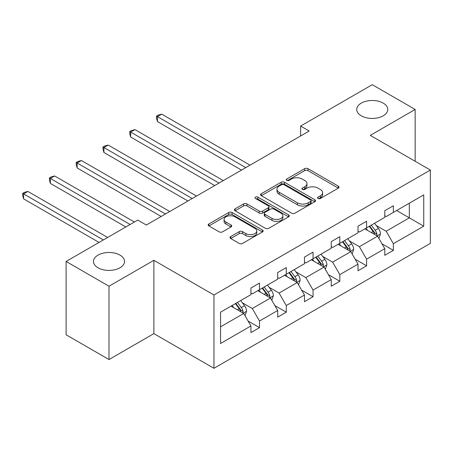 <?xml version="1.0" encoding="UTF-8"?>
<svg xmlns="http://www.w3.org/2000/svg" width="453" height="453" viewBox="0 0 453 453"><rect width="100%" height="100%" fill="white"/><g stroke="black" fill="none" stroke-linecap="round" stroke-linejoin="round"><path stroke-width="0.68" d="M119.988 255.107A15.532 8.969 0 0 0 103.063 253.165A15.532 8.969 0 0 0 93.471 261.449A15.532 8.969 0 0 0 98.024 267.791A15.532 8.969 0 0 0 114.949 269.733A15.532 8.969 0 0 0 124.535 261.449A15.532 8.969 0 0 0 119.988 255.107M383.244 103.12A15.532 8.969 0 0 0 366.313 101.178A15.532 8.969 0 0 0 356.726 109.462A15.532 8.969 0 0 0 361.273 115.804A15.532 8.969 0 0 0 378.204 117.746A15.532 8.969 0 0 0 387.791 109.462A15.532 8.969 0 0 0 383.244 103.12M318.08 198.465A1.665 0.963 0 0 0 320.435 198.465L338.334 188.131A2.384 1.376 0 0 0 339.031 187.157A2.384 1.376 0 0 0 338.334 186.183L308.012 168.68A2.384 1.376 0 0 0 304.643 168.68L286.749 179.014A1.665 0.963 0 0 0 286.256 179.694A1.665 0.963 0 0 0 286.749 180.373A1.665 0.963 0 0 0 289.105 180.373L291.421 179.037A7.622 4.4 0 0 1 302.202 179.037L304.727 180.498A7.622 4.4 0 0 1 306.958 183.607A7.622 4.4 0 0 1 304.727 186.721L302.411 188.057A1.665 0.963 0 0 0 301.925 188.737A1.665 0.963 0 0 0 302.411 189.422A1.665 0.963 0 0 0 304.773 189.422L307.089 188.08A7.622 4.4 0 0 1 317.864 188.08L320.396 189.541A7.622 4.4 0 0 1 322.627 192.655A7.622 4.4 0 0 1 320.396 195.764L318.08 197.1A1.665 0.963 0 0 0 317.587 197.785A1.665 0.963 0 0 0 318.08 198.465L318.08 197.1M230.696 236.562A2.384 1.376 0 0 0 229.999 237.536A2.384 1.376 0 0 0 230.696 238.51L239.201 243.42A2.384 1.376 0 0 0 242.57 243.42L262.446 231.942A2.384 1.376 0 0 0 263.148 230.973A2.384 1.376 0 0 0 262.446 229.999L232.129 212.491A2.384 1.376 0 0 0 228.759 212.491L208.878 223.969A2.384 1.376 0 0 0 208.182 224.943A2.384 1.376 0 0 0 208.878 225.911L219.156 231.845A2.384 1.376 0 0 0 222.525 231.845L231.03 226.936A2.384 1.376 0 0 0 231.732 225.962A2.384 1.376 0 0 0 231.03 224.988L225.934 222.049A6.37 3.681 0 0 1 224.071 219.445A6.37 3.681 0 0 1 228.006 216.047A6.37 3.681 0 0 1 234.948 216.845L254.909 228.369A6.37 3.681 0 0 1 256.777 230.973A6.37 3.681 0 0 1 252.842 234.371A6.37 3.681 0 0 1 245.9 233.572L242.57 231.653A2.384 1.376 0 0 0 239.201 231.653L230.696 236.562L230.696 238.51M153.884 260.311L109.003 286.222L66.104 261.449L66.104 334.767L109.003 359.54L153.884 333.629L213.946 368.306L213.946 294.988L153.884 260.311L153.884 333.629M415.163 161.279L415.163 109.462L370.288 135.373L430.35 170.051L213.946 294.988M415.163 109.462L372.258 84.694L300.611 126.059L300.611 135.968M66.104 261.449L137.752 220.084L146.33 225.039L309.189 131.013L300.611 126.059M291.59 213.176A2.384 1.376 0 0 0 294.96 213.176L314.835 201.698A2.384 1.376 0 0 0 315.531 200.724A2.384 1.376 0 0 0 314.835 199.75L284.512 182.248A2.384 1.376 0 0 0 281.143 182.248L261.268 193.725A2.384 1.376 0 0 0 260.571 194.694A2.384 1.376 0 0 0 261.268 195.668L291.59 213.176M256.121 198.822A1.665 0.963 0 0 1 257.814 199.06L257.814 197.078L288.64 214.875A2.384 1.376 0 0 1 289.337 215.849A2.384 1.376 0 0 1 288.64 216.823L268.765 228.295A2.384 1.376 0 0 1 265.396 228.295L235.073 210.792L235.073 208.844A2.384 1.376 0 0 0 234.377 209.818A2.384 1.376 0 0 0 235.073 210.792M235.073 208.844L243.584 203.935A2.384 1.376 0 0 1 246.953 203.935L259.246 211.036A2.384 1.376 0 0 0 262.615 211.036L268.261 207.774A2.384 1.376 0 0 0 268.957 206.806A2.384 1.376 0 0 0 268.261 205.832L255.458 198.442A1.665 0.963 0 0 1 254.971 197.757A1.665 0.963 0 0 1 255.996 196.868A1.665 0.963 0 0 1 257.814 197.078M109.003 286.222L109.003 359.54M220.554 312.179L250.928 294.643L250.928 288.006L259.512 283.051L259.512 289.688L277.7 279.184L277.7 272.547L286.279 267.593L286.279 274.229L304.473 263.731L304.473 257.089L313.051 252.134L313.051 258.776L331.245 248.272L331.245 241.636L339.824 236.681L339.824 243.318L358.017 232.814L358.017 226.177L366.596 221.223L366.596 227.865L384.79 217.361L384.79 210.719L393.368 205.77L393.368 212.406L423.742 194.869L423.742 226.177L393.368 243.714L393.368 250.356L384.79 255.305L384.79 248.669L366.596 259.173L366.596 265.809L358.017 270.764L358.017 264.127L339.824 274.626L339.824 281.268L331.245 286.222L331.245 279.58L313.051 290.084L313.051 296.721L304.473 301.675L304.473 295.039L286.279 305.543L286.279 312.179L277.7 317.134L277.7 310.498L259.512 320.996L259.512 327.638L250.928 332.593L250.928 325.95L220.554 343.487L220.554 312.179M213.946 368.306L430.35 243.369L430.35 170.051M257.791 290.679L270.492 298.012L252.304 308.516L242.366 302.78M252.304 308.516L259.512 320.996M270.492 298.012L277.7 310.498M250.928 293.057L252.304 293.85L259.512 289.688M284.563 275.22L297.264 282.553L279.076 293.057L269.139 287.321M279.076 293.057L286.279 305.543M297.264 282.553L304.473 295.039M277.7 277.598L279.076 278.391L286.279 274.229M311.336 259.767L324.037 267.1L305.843 277.598L295.911 271.868M305.843 277.598L313.051 290.084M324.037 267.1L331.245 279.58M304.473 262.145L305.843 262.938L313.051 258.776M338.108 244.309L350.809 251.642L332.615 262.145L322.683 256.409M332.615 262.145L339.824 274.626M350.809 251.642L358.017 264.127M331.245 246.687L332.615 247.48L339.824 243.318M364.88 228.856L377.581 236.183L359.388 246.687L349.456 240.951M359.388 246.687L366.596 259.173M377.581 236.183L384.79 248.669M358.017 231.228L359.388 232.021L366.596 227.865M396.63 210.526L409.325 217.853L386.16 231.234L376.228 225.498M386.16 231.234L393.368 243.714M423.742 226.177L409.325 217.853L409.325 203.193L423.742 194.869M384.79 215.775L386.16 216.568L393.368 212.406M220.554 326.845L243.72 313.465L231.024 306.137M243.72 313.465L250.928 325.95M381.953 243.765L393.368 250.356M355.186 259.224L366.596 265.809M328.414 274.677L339.824 281.268M301.641 290.135L313.051 296.721M274.869 305.588L286.279 312.179M248.097 321.047L259.512 327.638M318.742 198.697L320.396 197.746A7.622 4.4 0 0 0 322.627 194.637L322.627 192.655M306.958 183.607L306.958 185.588A7.622 4.4 0 0 1 304.727 188.703L303.08 189.654M338.3 188.148L308.012 170.662A2.384 1.376 0 0 0 304.643 170.662L287.412 180.611M314.801 201.715L284.512 184.229A2.384 1.376 0 0 0 281.143 184.229L261.302 195.685M310.622 201.404A1.665 0.963 0 0 0 311.115 200.724A1.665 0.963 0 0 0 310.622 200.045L284.008 184.677A1.665 0.963 0 0 0 281.653 184.677L279.207 186.087A7.622 4.4 0 0 0 276.976 189.201A7.622 4.4 0 0 0 279.207 192.315L297.4 202.814A7.622 4.4 0 0 0 308.182 202.814L310.622 201.404L310.622 203.386A1.665 0.963 0 0 0 311.115 202.706L311.115 200.724M276.976 189.201L276.976 191.183A7.622 4.4 0 0 0 279.207 194.292L279.207 192.315M310.622 203.386L308.182 204.796A7.622 4.4 0 0 1 297.4 204.796L279.207 194.292M235.107 210.809L243.584 205.917L243.584 203.935M268.957 206.806L268.957 208.788A2.384 1.376 0 0 1 268.261 209.756L262.615 213.018A2.384 1.376 0 0 1 259.246 213.018L246.953 205.917A2.384 1.376 0 0 0 243.584 205.917M257.814 199.06L288.612 216.84M272.01 218.403A6.37 3.681 0 0 0 278.952 219.201A6.37 3.681 0 0 0 282.887 215.798A6.37 3.681 0 0 0 281.019 213.199L273.986 209.139A2.384 1.376 0 0 0 270.617 209.139L264.977 212.395A2.384 1.376 0 0 0 264.275 213.369A2.384 1.376 0 0 0 264.977 214.343L272.01 218.403L272.01 220.385A6.37 3.681 0 0 0 278.952 221.177A6.37 3.681 0 0 0 282.887 217.78L282.887 215.798M264.275 213.369L264.275 215.351A2.384 1.376 0 0 0 264.977 216.324L264.977 214.343M272.01 220.385L264.977 216.324M256.777 230.973L256.777 232.955A6.37 3.681 0 0 1 252.842 236.353A6.37 3.681 0 0 1 245.9 235.554L242.57 233.635A2.384 1.376 0 0 0 239.201 233.635L230.724 238.527M224.071 219.445L224.071 221.426A6.37 3.681 0 0 0 225.934 224.031L225.934 222.049M231.002 226.953L225.934 224.031M262.417 231.964L232.129 214.473A2.384 1.376 0 0 0 228.759 214.473L208.912 225.934M378.884 238.442L380.463 233.884A6.433 3.715 -120 0 0 378.408 228.408L374.557 223.267M367.643 230.452L365.973 228.221M250.073 165.147L161.744 114.15L157.451 116.625L157.451 121.58L241.489 170.101M376.63 235.639L376.987 234.161A6.433 3.715 -120 0 0 375.146 230.294L371.296 225.147M369.682 226.081L373.923 231.738A3.279 1.891 60 0 1 374.518 232.734L376.987 234.161M369.235 226.336L373.091 231.483A6.433 3.715 60 0 1 374.693 234.518M157.451 121.58L156.506 118.063L156.506 116.081L245.781 167.621M156.506 116.081L158.222 115.09L161.744 114.15M352.111 253.901L353.691 249.343A6.433 3.715 -120 0 0 351.636 243.867L347.785 238.725M340.877 245.905L339.206 243.674M223.301 180.6L134.971 129.603L130.679 132.083L130.679 137.038L214.716 185.554M349.858 251.092L350.22 249.614A6.433 3.715 -120 0 0 348.38 245.747L344.523 240.605M342.915 241.534L347.151 247.196A3.279 1.891 60 0 1 347.751 248.193L350.22 249.614M342.462 241.794L346.319 246.936A6.433 3.715 60 0 1 347.921 249.977M130.679 137.038L129.734 133.522L129.734 131.54L219.009 183.08M129.734 131.54L131.455 130.549L134.971 129.603M325.339 269.359L326.919 264.801A6.433 3.715 -120 0 0 324.863 259.32L321.013 254.178M314.105 261.364L312.434 259.133M196.528 196.058L108.199 145.062L103.907 147.536L103.907 152.491L187.944 201.013M323.085 266.551L323.448 265.073A6.433 3.715 -120 0 0 321.607 261.205L317.751 256.064M316.143 256.993L320.384 262.655A3.279 1.891 60 0 1 320.979 263.646L323.448 265.073M315.696 257.253L319.546 262.395A6.433 3.715 60 0 1 321.149 265.43M103.907 152.491L102.967 148.975L102.967 146.993L192.236 198.533M102.967 146.993L104.683 146.002L108.199 145.062M298.567 284.812L300.146 280.254A6.433 3.715 -120 0 0 298.097 274.778L294.24 269.637M287.332 276.817L285.662 274.592M169.756 211.511L81.427 160.521L77.135 162.995L77.135 167.95L161.177 216.466M296.313 282.004L296.675 280.532A6.433 3.715 -120 0 0 294.835 276.664L290.979 271.517M289.371 272.446L293.612 278.108A3.279 1.891 60 0 1 294.207 279.105L296.675 280.532M288.923 272.706L292.774 277.848A6.433 3.715 60 0 1 294.376 280.888M77.135 167.95L76.195 164.433L76.195 162.451L165.464 213.992M76.195 162.451L77.91 161.461L81.427 160.521M271.794 300.271L273.374 295.713A6.433 3.715 -120 0 0 271.324 290.237L267.468 285.09M260.56 292.276L258.889 290.045M134.405 222.015L54.654 175.974L50.368 178.454L50.368 183.408L125.821 226.97M269.541 297.462L269.903 295.985A6.433 3.715 -120 0 0 268.063 292.117L264.207 286.976M262.598 287.904L266.84 293.567A3.279 1.891 60 0 1 267.434 294.558L269.903 295.985M262.151 288.165L266.002 293.306A6.433 3.715 60 0 1 267.604 296.341M50.368 183.408L49.422 179.886L49.422 177.904L130.113 224.495M49.422 177.904L51.138 176.913L54.654 175.974M245.028 315.724L246.602 311.166A6.433 3.715 -120 0 0 244.552 305.69L240.696 300.549M233.788 307.734L232.117 305.503M107.633 237.474L27.882 191.432L23.596 193.907L23.596 198.861L99.048 242.429M242.774 312.921L243.131 311.443A6.433 3.715 -120 0 0 241.29 307.576L237.44 302.428M235.826 303.363L240.067 309.02A3.279 1.891 60 0 1 240.662 310.016L243.131 311.443M235.379 303.618L239.229 308.765A6.433 3.715 60 0 1 240.832 311.8M23.596 198.861L22.65 195.345L22.65 193.363L103.341 239.948M22.65 193.363L24.366 192.372L27.882 191.432M320.396 197.746L320.396 195.764M302.411 189.422L302.411 188.057M304.727 188.703L304.727 186.721M286.749 180.373L286.749 179.014M304.643 170.662L304.643 168.68M308.012 170.662L308.012 168.68M338.334 188.131L338.334 186.183M261.268 195.668L261.268 193.725M281.143 184.229L281.143 182.248M284.512 184.229L284.512 182.248M314.835 201.698L314.835 199.75M297.4 204.796L297.4 202.814M308.182 204.796L308.182 202.814M246.953 205.917L246.953 203.935M259.246 213.018L259.246 211.036M262.615 213.018L262.615 211.036M268.261 209.756L268.261 207.774M288.64 216.823L288.64 214.875M239.201 233.635L239.201 231.653M242.57 233.635L242.57 231.653M245.9 235.554L245.9 233.572M231.03 226.936L231.03 224.988M208.878 225.911L208.878 223.969M228.759 214.473L228.759 212.491M232.129 214.473L232.129 212.491M262.446 231.942L262.446 229.999M377.117 235.917L380.418 234.008M375.146 230.294L378.408 228.408M371.262 232.536L373.091 231.483M350.345 251.375L353.646 249.467M348.38 245.747L351.636 243.867M344.49 247.995L346.319 246.936M323.572 266.828L326.873 264.926M321.607 261.205L324.863 259.32M317.717 263.448L319.546 262.395M296.8 282.287L300.107 280.379M294.835 276.664L298.097 274.778M290.945 278.906L292.774 277.848M270.028 297.746L273.335 295.837M268.063 292.117L271.324 290.237M264.173 294.365L266.002 293.306M243.255 313.199L246.562 311.29M241.29 307.576L244.552 305.69M237.4 309.818L239.229 308.765"/></g></svg>
